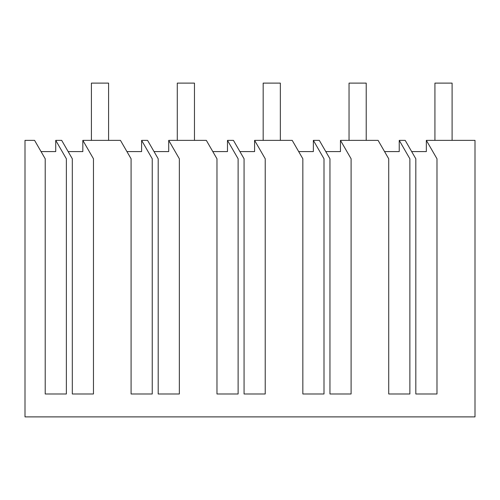 <?xml version="1.0" encoding="UTF-8"?>
<svg xmlns="http://www.w3.org/2000/svg" width="500" height="500" viewBox="0 0 500 500"><rect width="100%" height="100%" fill="white"/><g stroke="black" fill="none" stroke-linecap="round" stroke-linejoin="round"><path stroke-width="0.75" d="M25 140.363L34.569 140.363L45.213 158.787L45.213 393.988L66.363 393.988L66.363 158.787L55.725 140.363L61.675 140.363L72.312 158.787L72.312 393.988L93.469 393.988L93.469 158.787L82.831 140.363L120.45 140.363L131.088 158.787L131.088 393.988L152.244 393.988L152.244 158.787L141.606 140.363L147.556 140.363L158.194 158.787L158.194 393.988L179.35 393.988L179.35 158.787L168.706 140.363L206.325 140.363L216.969 158.787L216.969 393.988L238.119 393.988L238.119 158.787L227.481 140.363L233.431 140.363L244.069 158.787L244.069 393.988L265.225 393.988L265.225 158.787L254.587 140.363L292.206 140.363L302.844 158.787L302.844 393.988L324 393.988L324 158.787L313.356 140.363L319.306 140.363L329.95 158.787L329.95 393.988L351.1 393.988L351.1 158.787L340.462 140.363L378.081 140.363L388.719 158.787L388.719 393.988L409.875 393.988L409.875 158.787L399.237 140.363L405.188 140.363L415.825 158.787L415.825 393.988L436.981 393.988L436.981 158.787L426.344 140.363L475 140.363L475 416.887L25 416.887L25 140.363M55.725 140.363L55.725 151.581L41.05 151.581M82.831 140.363L82.831 151.581L68.156 151.581M141.606 140.363L141.606 151.581L126.925 151.581M168.706 140.363L168.706 151.581L154.031 151.581M227.481 140.363L227.481 151.581L212.806 151.581M254.587 140.363L254.587 151.581L239.913 151.581M313.356 140.363L313.356 151.581L298.681 151.581M340.462 140.363L340.462 151.581L325.788 151.581M399.237 140.363L399.237 151.581L384.562 151.581M426.344 140.363L426.344 151.581L411.662 151.581M177.288 140.363L177.288 83.112L194.469 83.112L194.469 140.363M349.044 140.363L349.044 83.112L366.219 83.112L366.219 140.363M108.588 140.363L108.588 83.112L91.412 83.112L91.412 140.363M280.344 140.363L280.344 83.112L263.169 83.112L263.169 140.363M452.1 140.363L452.1 83.112L434.925 83.112L434.925 140.363"/></g></svg>
